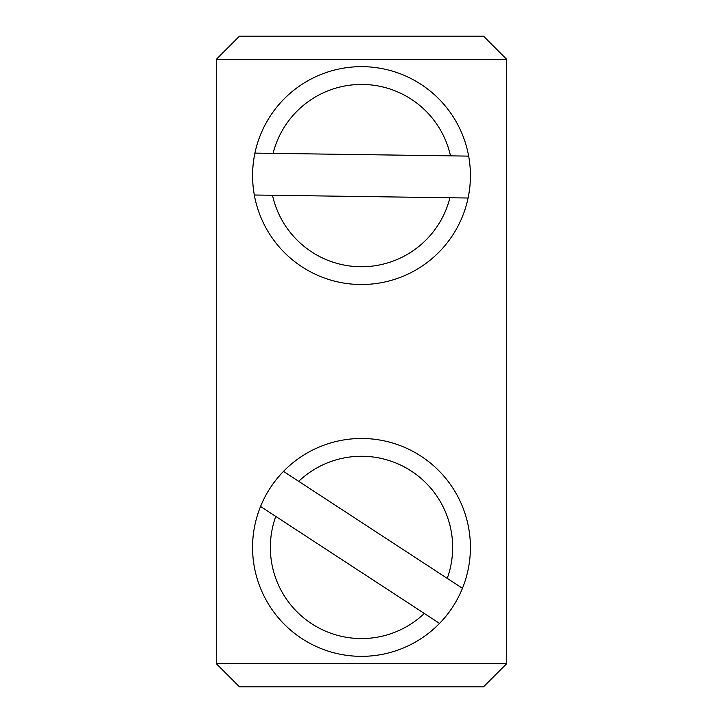 <?xml version="1.0" encoding="UTF-8"?>
<svg xmlns="http://www.w3.org/2000/svg" width="723" height="723" viewBox="0 0 723 723"><rect width="100%" height="100%" fill="white"/><g stroke="black" fill="none" stroke-linecap="round" stroke-linejoin="round"><path stroke-width="1.08" d="M506.742 663.615L216.258 663.615L239.494 686.85L483.506 686.85L506.742 663.615L506.742 59.385L216.258 59.385L239.494 36.15L483.506 36.15L506.742 59.385M216.258 663.615L216.258 59.385M275.779 516.412L424.329 613.466A91.161 91.161 0 0 1 275.779 516.412L260.569 506.48A108.911 108.911 0 0 1 283.497 471.396L298.707 481.328A91.161 91.161 0 0 1 447.239 578.373L298.707 481.328M447.239 578.373L462.449 588.305A108.911 108.911 0 0 1 301.916 638.608A108.938 108.938 0 0 1 270.303 487.835A108.938 108.938 0 0 1 421.084 456.222A108.938 108.938 0 0 1 439.53 623.398L424.329 613.466M260.569 506.48L439.53 623.398M462.449 588.305L283.497 471.396M272.49 195.264L449.923 197.759A91.161 91.161 0 0 1 272.49 195.264L254.333 195.011A108.911 108.911 0 0 1 254.93 153.113L273.095 153.366A91.161 91.161 0 0 1 450.501 155.852L273.095 153.366M450.501 155.852L468.658 156.114A108.911 108.911 0 0 1 359.973 284.51A108.938 108.938 0 0 1 252.58 174.053A108.938 108.938 0 0 1 363.027 66.661A108.938 108.938 0 0 1 468.079 198.012L449.923 197.759M254.333 195.011L468.079 198.012M468.658 156.114L254.93 153.113M452.697 606.995A108.938 108.938 0 0 1 301.916 638.608A108.938 108.938 0 0 1 270.303 487.835M470.42 177.117A108.938 108.938 0 0 1 359.973 284.51A108.938 108.938 0 0 1 252.58 174.053"/></g></svg>

